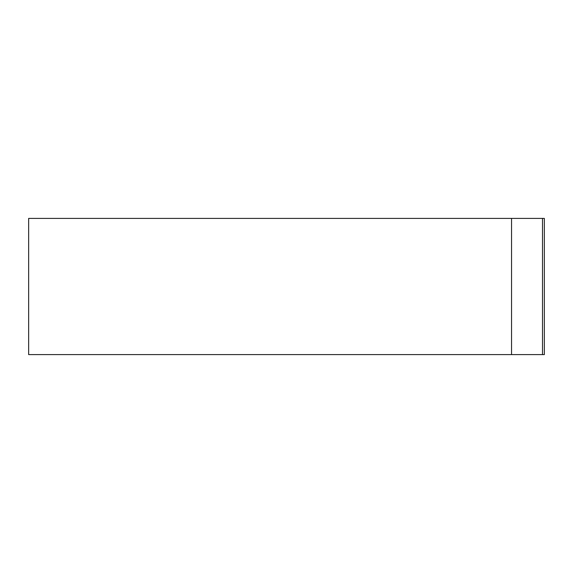 <?xml version="1.0" encoding="UTF-8"?>
<svg xmlns="http://www.w3.org/2000/svg" width="573" height="573" viewBox="0 0 573 573"><rect width="100%" height="100%" fill="white"/><g stroke="black" fill="none" stroke-linecap="round" stroke-linejoin="round"><path stroke-width="0.86" d="M542.495 218.399L28.65 218.399L28.65 354.601L544.35 354.601L544.35 218.399L542.495 218.399L542.495 354.601M511.539 218.399L511.539 354.601"/></g></svg>
